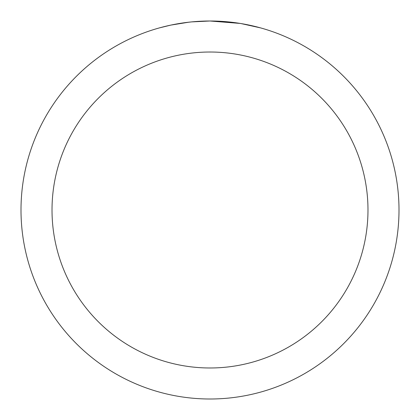 <?xml version="1.0" encoding="UTF-8"?>
<svg xmlns="http://www.w3.org/2000/svg" width="420" height="420" viewBox="0 0 420 420"><rect width="100%" height="100%" fill="white"/><g stroke="black" fill="none" stroke-linecap="round" stroke-linejoin="round"><path stroke-width="0.63" d="M213.407 21.032L215.754 21.089M230.942 22.166L231.662 22.244M240.219 23.431L210 21A189 189 0 0 1 399 210A189 189 0 0 1 210 399A189 189 0 0 1 21 210A189 189 0 0 1 210 21L191.615 21.898M241.022 23.562L260.531 27.883M210 52.017A157.983 157.983 0 0 1 367.983 210A157.983 157.983 0 0 1 210 367.983A157.983 157.983 0 0 1 52.017 210A157.983 157.983 0 0 1 210 52.017M190.816 21.977L184.396 22.743M159.469 27.883L170.872 25.095L188.743 22.202M174.332 24.397L182.81 22.964M193.421 21.73L196.13 21.509M196.817 21.462L197.878 21.389M199.495 21.294L202.335 21.157M206.561 21.032L210 21M197.531 21.41L200.23 21.252"/></g></svg>

